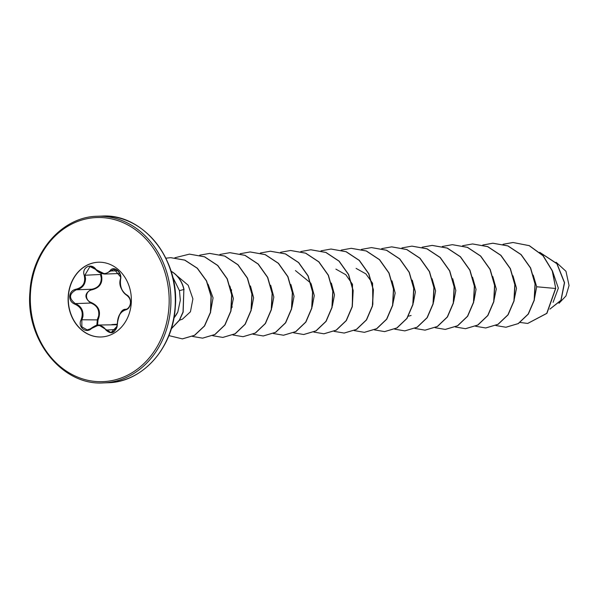 <?xml version="1.0" encoding="UTF-8"?>
<svg xmlns="http://www.w3.org/2000/svg" width="599" height="599" viewBox="0 0 599 599"><rect width="100%" height="100%" fill="white"/><g stroke="black" fill="none" stroke-linecap="round" stroke-linejoin="round"><path stroke-width="0.9" d="M91.55 328.469C85.994 334.085 77.301 326.814 81.12 319.761C83.718 312.498 81.659 307.302 74.927 304.187C71.438 302.772 69.694 300.106 69.701 296.183C70.233 292.312 72.322 289.991 75.968 289.242C83.036 287.393 85.784 282.743 84.212 275.293C81.427 267.768 91.011 262.572 95.698 269.056C101.089 274.447 105.903 274.986 110.134 270.673C113.788 265.117 122.488 272.373 120.579 279.366C119.807 286.562 121.867 291.743 126.756 294.925C129.332 296.378 130.589 299.066 130.537 302.997C130.035 306.868 128.426 309.159 125.708 309.87C120.459 311.652 117.711 316.302 117.456 323.834C115.472 332.984 111.646 335.073 105.971 330.086C102.414 324.643 97.607 324.104 91.55 328.469L98.745 325.032L111.025 332.602L117.187 326.148L117.344 324.074C117.584 316.122 120.496 311.195 126.082 309.286C128.553 308.627 130.013 306.508 130.462 302.929C130.515 299.313 129.377 296.827 127.055 295.487C121.844 292.11 119.665 286.622 120.504 279.007L120.639 277.015L114.102 269.236L104.937 274.05L89.962 266.555L84.976 275.031L85.552 278.617C85.253 284.802 82.153 288.531 76.245 289.804C68.982 293.765 68.66 298.362 75.287 303.603C80.947 305.924 83.493 310.245 82.917 316.572L81.838 320.098L81.853 326.822L87.162 329.914L90.689 328.731M96.836 325.279L97.352 319.537L98.648 316.002C99.479 309.653 96.858 305.333 90.801 303.042C84.032 297.823 84.347 293.225 91.759 289.242C98.041 288.007 101.216 284.278 101.276 278.056L100.49 274.477L84.212 275.293M111.863 324.553L117.247 324.231M100.976 273.324L101.224 274.162C103.298 282.466 100.213 287.67 91.984 289.796C88.794 290.433 86.96 292.394 86.488 295.689C86.503 299.028 88.046 301.282 91.1 302.458C98.97 305.992 101.283 311.809 98.034 319.911L97.51 325.152M101.179 336.975A37.4 31.62 87.9 0 1 68.406 296.071A37.4 31.62 87.9 0 1 98.491 262.22M131.263 303.131A37.4 31.62 87.9 0 1 101.081 336.982A37.4 31.62 87.9 0 1 68.219 296.071A37.4 31.62 87.9 0 1 98.393 262.227A37.4 31.62 87.9 0 1 131.263 303.131M558.994 303.296L565.965 295.966L569.05 285.513L565.973 271.295L556.127 262.265M172.654 276.895L179.453 290.635L180.321 300.249L177.798 312.019A28.438 24.042 87.9 0 1 173.942 317.912M553.087 302.36L558.343 288.141L552.57 271.287M534.278 299.56L536.682 286.764L533.207 275.091M514.137 299.897L516.503 288.314L512.984 275.817M493.913 300.631L496.279 289.047L492.76 276.543M473.974 300.773L476.033 289.399L472.536 277.27M453.75 301.499L455.832 290.508L452.694 278.7M433.526 302.225L435.593 290.852L432.089 278.722M413.31 302.952L415.384 291.96L412.247 280.152M392.802 304.262L395.168 293.053L392.023 280.879M372.863 304.404L372.571 283.23L365.899 273.878L356.106 268.389M352.354 305.715L352.497 284.308L345.818 274.739L335.882 269.116M332.415 305.864L334.489 294.865L331.352 283.065M312.191 306.591L314.265 295.592L311.128 283.791M310.754 283.087L295.442 270.576M291.968 307.317L294.042 296.318L290.904 284.518M271.744 308.043L273.825 297.044L270.681 285.244M251.52 308.77L253.602 297.778L250.457 285.97M231.012 310.08L233.378 298.497L229.866 286.008M210.721 310.941L213.064 297.875L208.055 284.181M179.46 320.233L182.478 319.147L190.452 311.765L192.908 298.864L188.198 285.259L177.304 276.049M411.094 315.493L408.413 316.197M536.682 286.764L555.558 288.478L546.745 313.359L527.652 323.445L520.119 322.457M539.781 252.381L556.883 263.747L564.408 282.668L560.919 300.279L549.919 309.077M555.722 288.471L552.42 270.883L543.158 255.706L529.336 245.65L512.999 242.498L529.172 245.657L542.986 255.713L552.248 270.883L555.722 288.471L546.917 313.352L527.734 323.445M539.706 252.314L556.988 263.65L564.58 282.691L561.016 300.391L549.897 309.114M173.882 318.219L177.798 312.019M512.999 242.498L503.025 244.28M495.822 325.527L505.923 327.241L518.195 323.587L528.176 314.071L534.151 300.151L535.019 283.956L530.459 267.948L520.973 254.582L507.81 245.904L492.782 243.224L482.719 245.036M475.599 326.26L485.707 327.967L497.971 324.314L507.952 314.797L513.927 300.878L514.796 284.675L510.236 268.674L500.749 255.316L487.586 246.631L472.559 243.95L462.578 245.74M455.375 326.987L465.475 328.694L477.747 325.04L487.728 315.523L493.703 301.604L494.572 285.401L490.012 269.4L480.525 256.035L467.362 247.357L452.327 244.677L442.272 246.488M435.151 327.713L445.252 329.42L457.524 325.766L467.505 316.25L473.48 302.33L474.348 286.135L469.788 270.134L460.302 256.769L447.139 248.083L432.111 245.41L422.13 247.192M414.927 328.439L425.035 330.154L437.307 326.492L447.281 316.976L453.256 303.057L454.124 286.861L449.564 270.86L440.078 257.495L426.915 248.81L411.887 246.137L401.907 247.919M394.704 329.165L404.812 330.88L417.076 327.219L427.057 317.702L433.032 303.783L433.901 287.587L429.341 271.587L419.854 258.221L406.691 249.536L391.656 246.863L381.683 248.645M374.487 329.892L384.58 331.606L396.852 327.952L406.833 318.436L412.808 304.517L413.684 288.314L409.124 272.313L399.638 258.948L386.467 250.262L371.44 247.589L361.384 249.401M354.174 330.588L364.364 332.333L376.636 328.671L386.61 319.155L392.585 305.235L393.461 289.04L388.901 273.039L379.414 259.674L366.251 250.988L351.216 248.315L341.16 250.127M334.04 331.344L344.14 333.059L356.412 329.405L366.386 319.888L372.368 305.962L373.237 289.766L368.677 273.765L359.183 260.4L346.02 251.715L330.992 249.042L321.019 250.831M313.816 332.078L323.917 333.785L336.181 330.131L346.162 320.615L352.137 306.695L353.013 290.5L348.453 274.492L338.967 261.134L325.804 252.449L310.769 249.768L300.795 251.558M293.592 332.804L303.693 334.512L315.965 330.858L325.946 321.341L331.921 307.422L332.789 291.226L328.23 275.218L318.743 261.86L305.58 253.175L290.552 250.494L280.572 252.284M273.279 333.493L283.469 335.238L295.741 331.584L305.722 322.067L311.697 308.148L312.566 291.945L308.006 275.944L298.519 262.579L285.349 253.901L270.321 251.228L260.348 253.01M231.588 289.744L231.296 292.177M231.761 305.116L232.18 307.28M253.063 334.227L263.246 335.972L275.518 332.31L285.491 322.794L291.473 308.874L292.342 292.679L287.782 276.678L278.295 263.313L265.132 254.627L250.097 251.954L240.124 253.736M232.921 334.983L243.029 336.698L255.294 333.037L265.275 323.52L271.25 309.601L272.118 293.405L267.558 277.404L258.072 264.039L244.909 255.354L229.881 252.681L219.9 254.463M212.697 335.71L222.798 337.424L235.07 333.763L245.051 324.246L251.026 310.327L251.894 294.131L247.335 278.131L237.848 264.765L224.685 256.08L209.65 253.407L199.677 255.189M192.474 336.436L202.574 338.15L214.846 334.497L224.827 324.98L230.802 311.061L231.671 294.858L227.111 278.857L217.624 265.492L204.461 256.806L189.434 254.133L174.878 257.765M168.873 335.597L182.358 338.877L194.488 335.298L204.409 325.983L210.436 312.326L211.05 296.37L206.423 280.924L197.213 268.24L184.709 260.131L170.663 257.675L165.848 258.191M171.284 328.761L179.356 320.136L183.024 311.974L183.871 289.489L183.159 312.094L179.43 320.278L171.247 328.896M513.171 242.49L503.108 244.302M506.005 327.241L518.36 323.58L528.34 314.063L534.315 300.144L535.192 283.948L530.632 267.948L521.145 254.582L507.974 245.897L492.947 243.216L482.801 245.058M485.789 327.967L498.143 324.306L508.117 314.789L514.092 300.87L514.968 284.675L510.408 268.666L500.921 255.309L487.758 246.623L472.641 243.95M465.558 328.694L477.92 325.032L487.893 315.516L493.876 301.596L494.744 285.401L490.184 269.393L480.69 256.035L467.527 247.35L452.41 244.677M445.334 329.42L457.696 325.759L467.669 316.242L473.652 302.323L474.52 286.127L469.96 270.127L460.474 256.761L447.311 248.076L432.276 245.403L422.22 247.215M425.118 330.146L437.472 326.485L447.453 316.968L453.428 303.049L454.297 286.854L449.737 270.853L440.25 257.488L427.087 248.802L411.97 246.129M404.894 330.873L417.248 327.211L427.229 317.695L433.204 303.775L434.073 287.58L429.513 271.579L420.026 258.214L406.856 249.528L391.746 246.855M384.67 331.599L397.025 327.945L407.006 318.428L412.981 304.509L413.849 288.314L409.289 272.305L399.803 258.94L386.64 250.255L371.522 247.589M364.447 332.325L376.801 328.671L386.782 319.155L392.757 305.235L393.625 289.032L389.065 273.032L379.579 259.674L366.416 250.988L351.306 248.315M344.223 333.059L356.577 329.398L366.558 319.881L372.533 305.962L373.402 289.759L368.842 273.758L359.355 260.393L346.192 251.715L331.075 249.042M323.999 333.785L336.353 330.124L346.334 320.607L352.309 306.688L353.178 290.493L348.618 274.492L339.131 261.127L325.968 252.441L310.851 249.768M303.783 334.512L316.137 330.85L326.111 321.334L332.086 307.414L332.954 291.219L328.394 275.218L318.908 261.853L305.745 253.167L290.635 250.494M283.552 335.238L295.906 331.576L305.887 322.06L311.862 308.141L312.73 291.945L308.171 275.937L298.684 262.579L285.521 253.894L270.404 251.221M263.328 335.964L275.682 332.303L285.663 322.794L291.638 308.874L292.514 292.671L287.954 276.671L278.46 263.305L265.297 254.62L250.187 251.947M243.112 336.69L255.466 333.029L265.439 323.512L271.414 309.593L272.29 293.398L267.731 277.397L258.244 264.032L245.081 255.346L229.964 252.673M222.888 337.417L235.242 333.763L245.216 324.246L251.191 310.319L252.067 294.124L247.507 278.123L238.013 264.758L224.85 256.072L209.732 253.407M202.657 338.143L215.011 334.489L224.992 324.972L230.967 311.053L231.843 294.858L227.283 278.849L217.796 265.484L204.626 256.806L189.516 254.133M182.44 338.877L194.66 335.29L204.581 325.976L210.608 312.319L211.222 296.37L206.595 280.916L197.378 268.232L184.874 260.123L170.752 257.667M171.089 271.302A27.621 23.354 87.9 0 1 183.871 289.489L179.453 290.635M171.044 271.182A27.621 23.354 87.9 0 1 184.035 289.489M111.025 332.602L111.025 332.61C117.561 330.581 117.367 325.077 117.239 323.977L117.344 324.074M117.239 324.748L98.745 325.025M101.224 274.162L100.49 274.477M91.984 289.796L91.759 289.242L76.245 289.804L75.968 289.242M91.1 302.458L90.801 303.042L75.287 303.603L74.927 304.187M98.034 319.911L81.12 319.761M117.741 270.733L110.867 270.98A0.636 0.374 -142.5 0 1 110.134 270.673M126.756 294.925A0.636 0.434 115.8 0 0 127.055 295.487M125.708 309.87A0.636 0.449 -100.6 0 1 126.082 309.286M117.456 323.834L117.239 323.977C118.961 313.689 121.904 308.799 126.045 309.294C128.755 309.234 134.034 301.222 126.943 295.464C120.908 290.156 118.722 284.712 120.384 279.127C121.672 276.401 118.572 268.996 114.095 269.236L114.095 269.236M105.971 330.086L115.779 329.517M170.685 307.444A83.381 70.495 -92.1 0 0 97.42 216.254C62.813 216.636 32.061 251.048 29.95 291.743C25.323 339.798 62.446 385.861 103.41 382.903A83.381 70.495 -92.1 0 0 170.685 307.444M168.94 307.354A82.115 69.424 -92.1 0 0 105.454 217.871A82.115 69.424 -92.1 0 0 30.534 291.855A82.115 69.424 -92.1 0 0 94.028 381.331A82.115 69.424 -92.1 0 0 168.94 307.354M101.815 216.097C142.787 213.139 179.902 259.202 175.275 307.257C173.171 347.952 142.412 382.364 107.805 382.746A83.381 70.495 -92.1 0 0 175.08 307.287A83.381 70.495 -92.1 0 0 101.815 216.097L97.42 216.254M175.245 307.235A83.006 70.18 -92.1 0 0 148.881 234.98M153.396 360.531A83.006 70.18 -92.1 0 0 175.245 307.272M107.805 382.746L103.41 382.903M119.703 273.518L104.952 274.05C100.969 273.765 97.824 272.178 95.511 269.288C92.718 266.967 90.853 266.053 89.932 266.555L89.932 266.555M98.723 325.032C97.435 324.643 95.001 325.676 91.407 328.132C89.191 329.585 87.776 330.176 87.162 329.914L87.162 329.914"/></g></svg>
